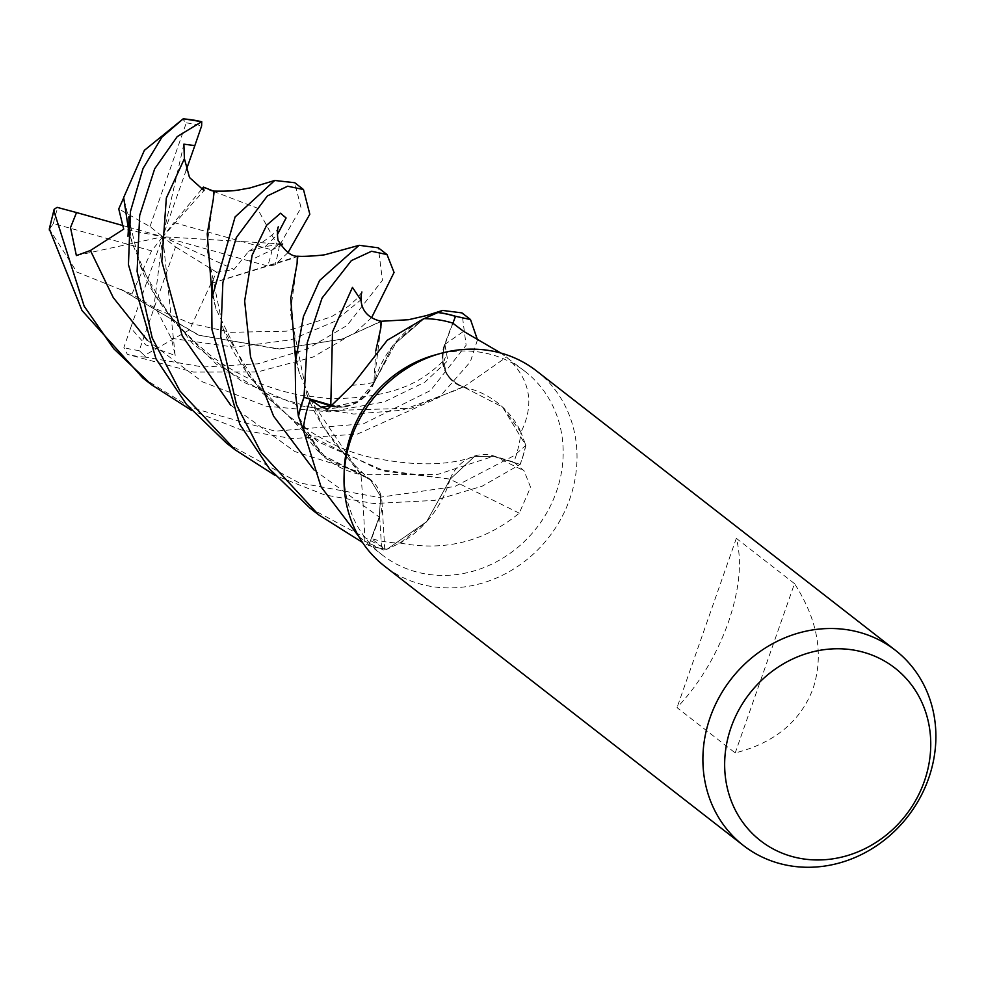 <?xml version="1.0" encoding="UTF-8"?>
<svg xmlns="http://www.w3.org/2000/svg" width="985" height="985" viewBox="0 0 985 985"><rect width="100%" height="100%" fill="white"/><g stroke="black" fill="none" stroke-linecap="round" stroke-linejoin="round"><path stroke-width="0.74" stroke-dasharray="4.92 3.69" d="M226.402 443.041L299.034 482.835L378.745 497.425L454.91 486.491L514.133 455.624L525.83 445.417L502.572 407.076L463.209 386.834L502.559 407.064L525.756 445.195A123.568 111.81 -52.1 0 1 521.262 461.226A123.568 111.81 -52.1 0 1 520.117 464.366L493.399 456.289L474.548 456.424L450.17 479.116L426.64 521.693A98.414 89.044 -52.1 0 1 400.353 543.067A116.267 105.21 -52.1 0 1 400.021 543.055A116.267 105.21 -52.1 0 1 371.567 538.623L381.454 546.577L384.852 550.677L364.142 540.851L382.254 554.949A116.267 105.21 -52.1 0 1 344.184 471.372M211.96 293.949L216.047 309.093L249.094 376.467L306.286 434.089L378.314 469.426L450.231 479.19L426.616 521.668L387.006 549.248A123.568 111.81 -52.1 0 1 368.759 545.308L379.237 517.014L380.666 496.465L370.434 479.88L321.627 454.627A98.414 89.044 -52.1 0 1 303.232 429.645M364.906 541.442A2094.098 1346.396 132.1 0 0 360.941 474.598A98.414 89.044 -52.1 0 1 321.627 454.627L303.269 429.3L326.675 458.936L361.224 474.548L321.627 454.602L298.467 416.495M434.73 355.056A116.267 105.21 -52.1 0 1 525.091 371.443A116.267 105.21 -52.1 0 1 556.377 491.786A116.267 105.21 -52.1 0 1 382.254 554.949M358.749 536.443L364.142 540.851M400.353 543.067C444.925 551.563 484.546 541.59 519.255 513.173L530.583 487.243L524.045 470.793L513.838 462.125A116.267 105.21 -52.1 0 0 514.823 459.441A116.267 105.21 -52.1 0 0 520.954 432.39L525.756 445.195M536.505 370.926A123.691 111.921 -52.1 0 1 569.786 498.939A123.691 111.921 -52.1 0 1 384.544 566.141M794.501 583.625L736.324 538.339C742.308 561.044 739.649 589.055 728.346 622.372C716.317 655.702 699.215 684.132 677.027 707.636L735.216 752.934C774.69 742.875 800.657 721.352 813.13 688.367C823.989 654.705 817.784 619.799 794.501 583.625L735.216 752.934M519.255 513.173A2094.098 535.581 34.4 0 0 450.034 479.276A35.558 32.173 -52.1 0 1 493.547 455.883L513.838 462.125M450.034 479.276A98.414 89.044 -52.1 0 1 426.64 521.693L400.021 543.055L387.006 549.248L426.591 521.681L450.305 479.19M213.289 199.204L206.69 247.691L223.176 328.904L260.816 391.624L318.007 441.822L385.012 471.224L450.17 479.116L474.548 456.424L493.399 456.289L520.117 464.366L493.436 456.264L474.598 456.4L450.243 479.104M360.941 474.598A35.558 32.173 -52.1 0 1 381.934 501.611A35.558 32.173 -52.1 0 1 379.656 517.125L371.567 538.623M297.125 263.377L290.292 312.541L306.84 394.345L361.027 474.733L370.434 479.88L380.666 496.465L379.237 517.014L368.759 545.308L379.287 517.039L380.739 496.514L370.52 479.954L361.089 474.795M334.986 406.386L358.084 401.486L373.98 382.586L397.583 339.997A98.414 89.044 -52.1 0 0 374.189 382.414A2094.098 436.478 -132.7 0 1 352.174 385.27M424.203 318.635L392.83 345.612L374.128 382.709L392.818 345.624L424.203 318.635L397.583 339.997A98.414 89.044 -52.1 0 1 423.87 318.623M374.189 382.414A35.558 32.173 -52.1 0 1 345.833 406.62A35.558 32.173 -52.1 0 1 334.444 406.706M463.282 387.093A98.414 89.044 -52.1 0 1 502.596 407.064A98.414 89.044 -52.1 0 1 520.991 432.058C535.015 403.85 530.201 378.831 506.524 357.001A2094.098 374.325 -48.9 0 1 463.282 387.093A35.558 32.173 -52.1 0 1 444.567 344.565L452.657 323.068M525.091 371.443L500.848 353.049M520.991 432.058A116.267 105.21 -52.1 0 1 520.954 432.39L502.596 407.064L463.209 386.822L411.385 408.172L322.489 410.794L269.04 394.997L216.491 364.265L171.513 319.362L139.993 264.743L123.679 197.85M452.903 323.265L444.937 344.651C439.298 365.238 445.589 379.385 463.787 387.105M335.048 406.337L358.121 401.387L373.98 382.586M375.777 350.869L373.918 382.5M444.937 344.651C439.322 365.053 445.491 379.176 463.442 387.006C445.491 379.176 439.322 365.053 444.937 344.651L447.781 360.682L424.904 382.143L384.248 401.88L329.125 411.878L265.876 406.128L202.541 381.872L147.171 340.157M128.358 228.594L132.384 243.898L155.224 295.599L192.728 343.679L242.224 381.651L298.233 405.377L353.726 414.032L401.855 410.277L458.222 389.42L463.221 386.822M295.512 358.762L299.44 373.487L322.612 426.037L361.002 474.868M736.324 538.339L677.027 707.636M310.004 508.112L386.773 549.335A123.691 111.921 -52.1 0 1 368.71 545.419L362.468 542.415M525.83 445.417A123.691 111.921 -52.1 0 1 521.373 461.263A123.691 111.921 -52.1 0 1 520.228 464.403L482.182 486.184L434.668 500.405L373.82 503.544L324.594 494.889L275.135 475.435M371.616 317.662L355.622 332.24L313.008 357.075L257.344 371.998L193.565 372.084L127.373 354.366L123.876 347.557L130.673 327.857L145.706 344.861L175.182 355.437L171.341 338.348L156.172 308.908L131.904 294.022L121.29 289.713L199.081 335.282L279.555 348.986L342.152 339.049L381.404 321.344M211.122 283.138L189.625 329.753L144.426 355.462L145.731 357.173L203.169 367.036L258.045 363.797L306.815 349.207L346.966 325.518L382.426 280.368L378.363 247.826M477.479 339.813L470.337 361.864L439.248 397.337L357.309 434.126L292.04 438.596L241.67 430.051L191.582 410.388M142.788 377.944L190.955 407.655L275.234 431.171L363.514 423.759L430.519 390.528L466.114 345.255L461.965 312.898M374.091 382.242C364.659 401.437 350.217 409.144 330.788 405.377M201.568 189.366L173.939 222.598L272.094 249.919L277.462 245.363L279.408 245.696L301.028 207.724L294.749 182.73M288.026 252.603L274.877 264.866L268.474 266.184L248.971 260.926L281.045 245.61M213.61 191.398L257.159 208.044L277.462 245.363M386.773 549.335L387.006 549.248A123.568 111.81 -52.1 0 1 368.759 545.308L368.71 545.419M525.756 445.183A123.568 111.81 -52.1 0 1 521.262 461.226A123.568 111.81 -52.1 0 1 520.117 464.366L520.228 464.403M380.69 328.35L373.98 382.525M121.414 289.491L198.059 335.023L278.386 349.096L341.45 339.333L381.023 321.295M121.229 289.824L76.842 272.045L49.398 229.173M280.306 244.403L265.322 246.509L248.651 251.36L234.048 269.447L216.601 272.205L211.332 283.286L297.802 256.297M211.443 283.372L292.73 258.452L297.359 256.223M130.673 327.857L162.759 236.745L173.939 222.598M128.567 227.153L162.759 236.745L204.006 190.536M76.374 255.583L162.759 236.745L175.527 246.878L139.205 350.586L144.426 355.462M282.683 244.009L162.759 236.745L151.567 250.879L53.412 223.558L49.41 229.173M122.706 225.503L128.124 227.03M248.971 260.926L162.759 236.745L123.704 229.136M186.202 170.134L162.759 236.745L234.048 269.447M216.601 272.205L175.527 246.878M131.904 294.022L151.567 250.879M175.182 355.437L162.759 236.745L149.979 226.599L118.742 208.931M149.979 226.599L186.3 122.891L182.656 119.136M183.875 144.155L162.759 236.745L153.758 308.046M493.547 455.883A2084.359 533.094 34.4 0 1 524.045 470.793M379.656 517.125A2084.359 1340.142 132.1 0 1 381.454 546.577M444.567 344.565A2084.359 372.589 -48.9 0 0 463.603 331.342M230.699 405.155L294.847 451.549L368.008 474.733L437.968 474.327L493.436 456.264M313.919 469.845L379.287 517.039M145.731 357.173A123.691 111.921 -52.1 0 1 127.373 354.366M272.094 249.919A118.742 107.451 -52.1 0 1 267.649 265.938A118.742 107.451 -52.1 0 1 267.625 265.999M279.408 245.696A123.691 111.921 -52.1 0 1 274.877 264.866M53.412 223.558A118.742 107.451 -52.1 0 1 57.856 207.54A118.742 107.451 -52.1 0 1 57.881 207.478M171.341 338.348L234.467 347.176L291.043 339.8L334.469 321.553L360.83 299.92M265.322 246.509L277.327 234.701M139.205 350.586A118.742 107.451 -52.1 0 1 123.876 347.557M186.3 122.891A118.742 107.451 -52.1 0 1 201.629 125.92M381.934 501.611L384.852 550.677M345.833 406.62L327.906 408.997M223.176 328.904C243.984 387.191 309.549 444.321 370.545 457.274C413.343 466.287 448.003 466.004 474.548 456.424L474.598 456.4M139.981 264.743C150.951 295.599 174.554 325.887 210.778 355.622C237.791 375.741 267.625 388.94 300.277 395.194L329.618 398.605C371.333 398.728 403.222 391.156 425.323 375.876C437.537 366.986 444.173 360.867 445.245 357.543L444.678 359.082C443.422 359.55 445.294 376.122 450.81 379.016L450.785 378.991M306.84 394.345C318.032 424.116 339.234 452.632 370.434 479.88L370.52 479.954M216.047 309.093C212.563 293.136 211.418 283.939 212.6 281.501M211.676 298.75L211.738 297.839M361.889 291.991L356.792 298.8L348.382 306.212L331.268 316.862L286.29 331.206L230.625 332.302L190.413 323.375L156.172 308.908M132.384 243.898C128.801 224.457 127.73 215.321 129.17 216.478M128.038 235.304L127.988 236.314M278.299 226.833C279.469 229.8 269.594 237.976 248.651 251.36M295.192 363.157L295.352 360.83M299.44 373.487C296.571 360.842 295.426 353.898 295.993 352.63L295.968 351.14"/><path stroke-width="1.48" d="M358.749 536.443L320.999 486.75L303.232 429.645A116.267 105.21 -52.1 0 1 303.269 429.3L298.467 416.495A123.568 111.81 -52.1 0 1 302.961 400.464A123.568 111.81 -52.1 0 1 304.106 397.324L335.048 406.337M743.416 845.499L384.544 566.141A123.691 111.921 -52.1 0 1 344.048 477.22L344.184 471.372A116.267 105.21 -52.1 0 1 350.968 434.607A116.267 105.21 -52.1 0 1 434.73 355.056L440.369 353.492A123.691 111.921 -52.1 0 1 536.505 370.926L895.377 650.285A123.691 111.921 -52.1 0 1 928.658 778.298A123.691 111.921 -52.1 0 1 743.416 845.499A123.691 111.921 -52.1 0 1 710.136 717.474A123.691 111.921 -52.1 0 1 895.377 650.285M360.83 299.92L352.458 287.386L332.511 331.834L330.788 405.426L303.996 397.287L307.258 342.669L322.07 298.061L351.362 260.606L371.542 251.261L387.019 254.561L378.363 247.826L359.119 245.302L319.632 280.454L303.405 316.616L295.192 363.157L295.611 394.788L298.393 416.273L303.269 429.288A116.267 105.21 -52.1 0 1 309.401 402.262A116.267 105.21 -52.1 0 1 310.373 399.565L330.664 405.808A2084.359 434.459 -132.7 0 1 321.012 407.125L310.373 399.565M344.048 477.22A123.691 111.921 -52.1 0 1 351.263 438.116A123.691 111.921 -52.1 0 1 440.369 353.492M924.349 781.265A109.409 99.005 -52.1 0 1 791.94 856.482A109.409 99.005 -52.1 0 1 731.055 727.459A109.409 99.005 -52.1 0 1 863.463 652.242A109.409 99.005 -52.1 0 1 924.349 781.265M452.903 323.265L455.464 316.382A123.568 111.81 -52.1 0 0 437.205 312.442A123.568 111.81 -52.1 0 1 455.464 316.382L452.903 323.265L455.513 316.271L470.498 319.546L461.965 312.898L442.597 310.435L424.203 318.635A116.267 105.21 -52.1 0 0 423.87 318.623L387.265 340.256L352.174 385.27L327.906 408.997L321.012 407.125M334.444 406.706A35.558 32.173 -52.1 0 1 330.664 405.808M330.788 405.426L334.986 406.386M500.848 353.049L463.603 331.342L452.657 323.068A116.267 105.21 -52.1 0 0 424.203 318.635M303.478 189.526L294.749 182.73L274.729 180.477L235.095 216.934L211.676 298.75L211.984 329.704L239.835 424.363L269.73 469.156L310.004 508.112L318.537 514.761L261.037 452.46L236.572 404.958L220.726 336.501L222.869 282.56L236.338 237.545L267.391 195.904L287.657 186.214L303.478 189.526L309.819 214.225L288.026 252.603M362.468 542.415L318.537 514.761M275.135 475.435L235.058 449.776L179.886 390.971L152.232 338.003L137.1 271.404L139.685 215.407L154.67 168.817L177.201 136.632L201.74 121.697L201.629 125.92L194.833 145.62L183.875 144.155L184.404 158.659L189.502 177.546L204.006 190.536L203.439 187.113L213.782 191.213M128.358 228.594L123.654 197.566L144.376 150.336L183.284 118.766L161.885 137.223L143.034 168.509L130.488 211.307L128.444 264.657L155.999 358.86L186.436 404.392L226.402 443.041L235.07 449.776M298.393 416.273A123.691 111.921 -52.1 0 1 302.851 400.427A123.691 111.921 -52.1 0 1 303.996 397.287M191.582 410.388L151.518 384.741L113.669 348.641L84.144 306.15L53.953 211.196L54.126 209.312L57.093 207.343L76.534 212.551L70.501 227.572L76.374 255.583L90.423 250.51L123.704 229.136L118.742 208.931L123.679 197.85M49.398 229.173L82.014 310.534L142.788 377.944L151.518 384.741M330.788 405.377L304.106 397.324A123.568 111.81 -52.1 0 0 302.961 400.464A123.568 111.81 -52.1 0 0 298.467 416.507M213.61 191.398L213.4 198.761L207.219 233.864L211.96 293.949M210.076 190.24L214.176 191.213L213.289 199.204M361.889 291.991L361.901 291.966C360.288 297.125 358.281 316.148 381.404 321.344L380.69 328.35M387.019 254.561L394.062 272.451L371.616 317.662M381.023 321.295L380.875 327.746L375.777 350.869M470.498 319.546L477.479 339.813M281.045 245.61L282.683 244.009L280.306 244.403M278.275 226.895L278.299 226.833C277.031 228.372 277.302 241.657 278.866 241.448C285.305 251.581 291.622 256.531 297.802 256.297L297.125 263.377M297.359 256.223L297.101 263.475L290.723 298.467L295.512 358.762M203.439 187.113L201.568 189.366M76.534 212.551L122.706 225.503M437.451 312.356A123.691 111.921 -52.1 0 1 455.513 316.271M194.833 145.62L186.202 170.134M183.099 118.889A123.691 111.921 -52.1 0 1 201.457 121.697M49.422 230.367A123.691 111.921 -52.1 0 1 53.953 211.196M184.404 158.659L166.342 198.034L161.811 261.407L182.225 335.86L230.699 405.155M90.411 250.51L113.25 297.568L147.171 340.157M277.327 234.701L286.093 217.98L280.54 213.24L266.664 225.22L252.123 255.226L244.649 301.004L250.572 357.136L273.584 416.126L313.919 469.845M214.127 191.102C236.412 191.459 237.077 190.043 249.734 188.024L274.729 180.477M211.676 298.75L212.6 281.501M442.597 310.435L426.136 315.668L408.516 319.719L381.417 321.245M129.17 216.478L127.988 236.314M359.119 245.314L325.222 254.659C324.213 255.09 304.845 256.913 297.765 256.199M295.352 360.83L295.968 351.14M49.25 229.16L54.126 209.312M201.74 121.697L183.284 118.766"/></g></svg>
